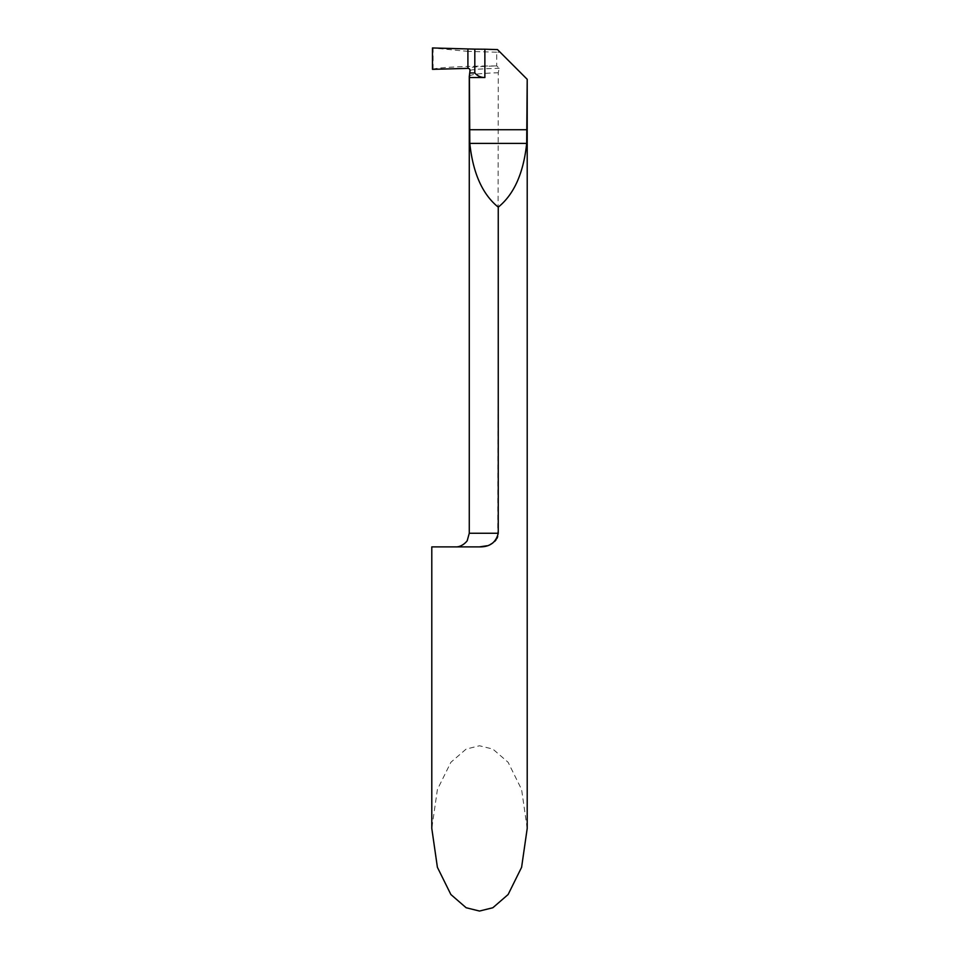<?xml version="1.0" encoding="UTF-8"?>
<svg xmlns="http://www.w3.org/2000/svg" width="959" height="959" viewBox="0 0 959 959"><rect width="100%" height="100%" fill="white"/><g stroke="black" fill="none" stroke-linecap="round" stroke-linejoin="round"><path stroke-width="0.72" stroke-dasharray="4.79 3.6" d="M527.21 828.408L521.6 789.521L508.126 762.297L492.854 749.075L479.5 745.766L466.146 749.075L450.874 762.297L437.4 789.521L431.79 828.408M486.896 545.767L490.241 544.508M492.758 543.034L494.676 541.451M496.103 539.761L496.93 538.455M497.733 536.549L498.248 72.752L499.231 68.269L496.714 65.919L496.714 52.194L500.118 52.206L527.09 79.177M482.904 66.051L496.714 65.919C477.846 66.483 468.256 67.298 467.908 68.365L467.908 66.411L482.904 66.051M496.714 52.194L467.908 51.366L467.908 68.365M469.299 76.432C469.646 74.55 479.296 73.328 498.248 72.752M467.908 48.945L467.908 51.366L467.908 48.945M497.493 49.58L500.118 52.206M432.473 69.348L433.084 69.12C437.244 67.957 448.86 67.058 467.908 66.411L467.908 51.366L432.473 47.95M431.79 546.894L479.5 546.882M478.421 546.894L455.645 546.894L478.421 546.894M498.248 533.264L469.275 533.264M469.994 70.654C470.401 69.587 480.147 68.784 499.231 68.269M433.084 69.12L433.084 48.178"/><path stroke-width="1.44" d="M484.87 77.535L469.395 77.535L469.994 70.654A2.05 2.05 0 0 0 467.908 68.365L432.473 69.348L432.473 47.95L467.908 48.945L467.908 68.365L467.908 48.945L474.813 49.137L474.813 72.956C477.402 75.953 480.759 77.475 484.87 77.535L484.87 49.221L497.493 49.58L527.21 79.309L526.683 143.382C523.53 173.1 514.048 194.353 498.248 207.144L498.248 533.264C495.983 542.518 489.725 547.062 479.5 546.882L486.896 545.767M479.5 546.882L431.79 546.894L431.79 828.408L437.4 867.296L450.874 894.519L466.146 907.741L479.5 911.05L492.854 907.741L508.126 894.519L521.6 867.296L527.21 828.408L527.21 79.309M490.241 544.508L492.758 543.034M494.676 541.451L496.103 539.761M496.93 538.455L497.733 536.549M469.395 77.535L469.802 143.382C472.955 173.1 482.437 194.353 498.248 207.144M474.813 49.137L484.87 49.221M467.908 48.945L467.908 68.365L432.473 69.348L432.473 47.95L467.908 48.945M527.09 129.741L469.395 129.741M526.683 143.382L469.802 143.382M469.718 72.956L474.813 72.956M469.275 76.336L469.275 533.264L498.248 533.264M470.018 70.403L469.263 76.636M469.275 533.264L467.321 540.301C467.956 540.217 462.502 547.241 455.645 546.894"/></g></svg>
